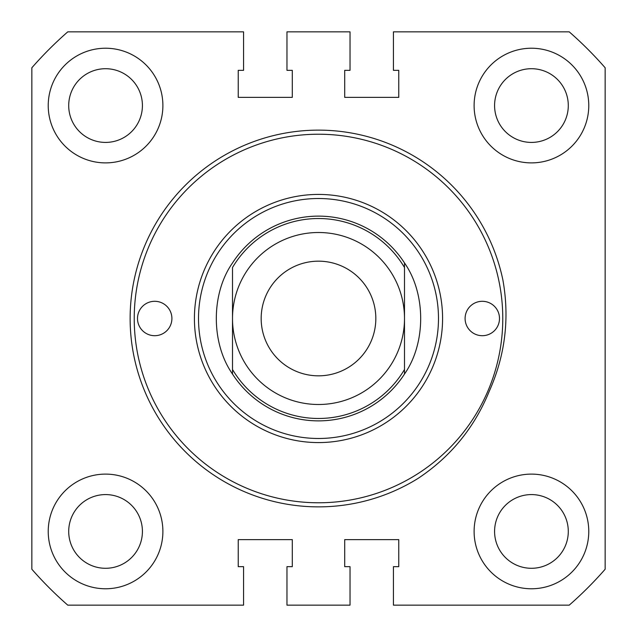 <?xml version="1.0" encoding="UTF-8"?>
<svg xmlns="http://www.w3.org/2000/svg" width="637" height="637" viewBox="0 0 637 637"><rect width="100%" height="100%" fill="white"/><g stroke="black" fill="none" stroke-linecap="round" stroke-linejoin="round"><path stroke-width="0.96" d="M499.496 318.5A17.199 17.199 0 0 0 482.297 301.301A17.199 17.199 0 0 0 465.098 318.5A17.199 17.199 0 0 0 482.297 335.699A17.199 17.199 0 0 0 499.496 318.5M171.902 318.5A17.199 17.199 0 0 0 154.703 301.301A17.199 17.199 0 0 0 137.504 318.5A17.199 17.199 0 0 0 154.703 335.699A17.199 17.199 0 0 0 171.902 318.5M198.513 318.5A119.987 119.987 0 0 0 318.5 438.487A119.987 119.987 0 0 0 438.487 318.5A119.987 119.987 0 0 0 318.5 198.513A119.987 119.987 0 0 0 198.513 318.5A119.987 119.987 0 0 1 318.5 198.513A119.987 119.987 0 0 1 438.487 318.5M130.131 318.5A188.369 188.369 0 0 0 418.079 478.395C450.638 456.761 474.342 427.777 489.176 391.452C505.181 355.565 509.751 318.412 502.888 279.977A188.369 188.369 0 0 0 130.131 318.5M232.505 262.954A102.374 102.374 0 0 1 318.5 216.126A102.374 102.374 0 0 0 232.505 262.954C210.927 293.721 210.927 343.279 232.505 374.046A102.374 102.374 0 0 0 318.5 420.874A102.374 102.374 0 0 1 232.505 374.046L232.505 267.508A99.977 99.977 0 0 1 404.495 267.508L404.495 374.046A102.374 102.374 0 0 1 318.5 420.874A102.374 102.374 0 0 0 404.495 374.046C426.073 343.279 426.073 293.721 404.495 262.954L404.495 373.784M318.5 232.505A85.995 85.995 0 0 0 232.505 318.5A85.995 85.995 0 0 0 318.5 404.495A85.995 85.995 0 0 0 404.495 318.5A85.995 85.995 0 0 0 318.5 232.505M318.5 261.17A57.33 57.33 0 0 0 261.17 318.5A57.33 57.33 0 0 0 318.5 375.83A57.33 57.33 0 0 0 375.83 318.5A57.33 57.33 0 0 0 318.5 261.17M404.495 262.954A102.374 102.374 0 0 0 318.5 216.126A102.374 102.374 0 0 1 404.495 262.954L404.495 267.508M232.505 318.5L232.505 373.776M134.224 318.5A184.276 184.276 0 0 0 318.5 502.776A184.276 184.276 0 0 0 502.776 318.5A184.276 184.276 0 0 0 318.5 134.224A184.276 184.276 0 0 0 134.224 318.5M68.708 531.441A36.858 36.858 0 0 0 105.559 568.292A36.858 36.858 0 0 0 142.417 531.441A36.858 36.858 0 0 0 105.559 494.583A36.858 36.858 0 0 0 68.708 531.441M494.583 531.441A36.858 36.858 0 0 0 531.441 568.292A36.858 36.858 0 0 0 568.292 531.441A36.858 36.858 0 0 0 531.441 494.583A36.858 36.858 0 0 0 494.583 531.441M68.708 105.559A36.858 36.858 0 0 0 105.559 142.417A36.858 36.858 0 0 0 142.417 105.559A36.858 36.858 0 0 0 105.559 68.708A36.858 36.858 0 0 0 68.708 105.559M494.583 105.559A36.858 36.858 0 0 0 531.441 142.417A36.858 36.858 0 0 0 568.292 105.559A36.858 36.858 0 0 0 531.441 68.708A36.858 36.858 0 0 0 494.583 105.559M48.229 531.441A57.33 57.33 0 0 0 105.559 588.771A57.33 57.33 0 0 0 162.889 531.441A57.33 57.33 0 0 0 105.559 474.111A57.33 57.33 0 0 0 48.229 531.441M474.111 531.441A57.33 57.33 0 0 0 531.441 588.771A57.33 57.33 0 0 0 588.771 531.441A57.33 57.33 0 0 0 531.441 474.111A57.33 57.33 0 0 0 474.111 531.441M474.111 105.559A57.33 57.33 0 0 0 531.441 162.889A57.33 57.33 0 0 0 588.771 105.559A57.33 57.33 0 0 0 531.441 48.229A57.33 57.33 0 0 0 474.111 105.559M48.229 105.559A57.33 57.33 0 0 0 105.559 162.889A57.33 57.33 0 0 0 162.889 105.559A57.33 57.33 0 0 0 105.559 48.229A57.33 57.33 0 0 0 48.229 105.559M569.231 31.85L393.435 31.85L393.435 70.341L398.762 70.341L398.762 97.373L344.705 97.373L344.705 70.341L350.032 70.341L350.032 31.85L286.969 31.85L286.969 70.341L292.295 70.341L292.295 97.373L238.238 97.373L238.238 70.341L243.565 70.341L243.565 31.85L67.769 31.85A380.838 380.838 0 0 0 31.85 67.769L31.85 569.231A380.838 380.838 0 0 0 67.769 605.15L243.565 605.15L243.565 566.659L238.238 566.659L238.238 539.627L292.295 539.627L292.295 566.659L286.969 566.659L286.969 605.15L350.032 605.15L350.032 566.659L344.705 566.659L344.705 539.627L398.762 539.627L398.762 566.659L393.435 566.659L393.435 605.15L569.231 605.15A380.838 380.838 0 0 0 605.15 569.231L605.15 67.769A380.838 380.838 0 0 0 569.231 31.85M442.58 318.5A124.08 124.08 0 0 1 318.5 442.58A124.08 124.08 0 0 1 194.42 318.5A124.08 124.08 0 0 1 318.5 194.42A124.08 124.08 0 0 1 442.58 318.5M232.505 369.492A99.977 99.977 0 0 0 404.495 369.492"/></g></svg>
